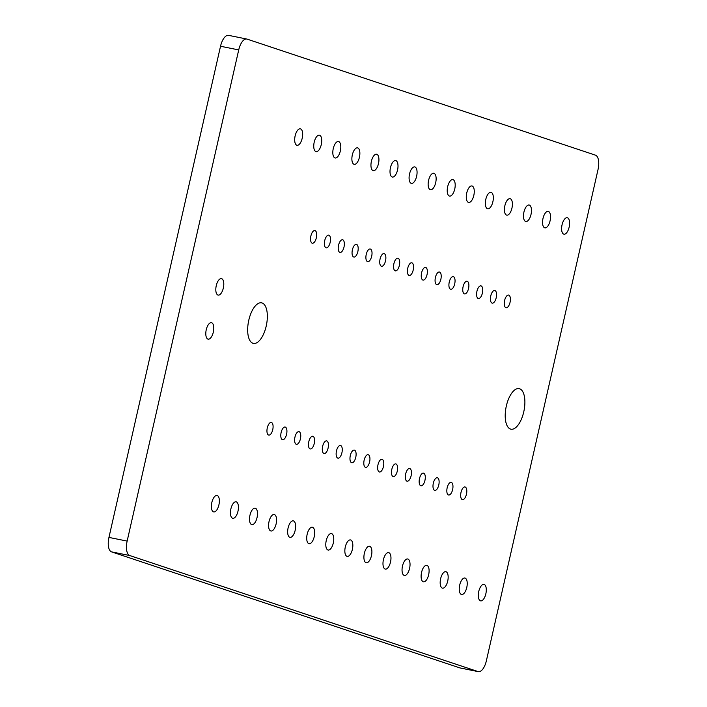 <?xml version="1.0" encoding="UTF-8"?>
<svg xmlns="http://www.w3.org/2000/svg" width="707" height="707" viewBox="0 0 707 707"><rect width="100%" height="100%" fill="white"/><g stroke="black" fill="none" stroke-linecap="round" stroke-linejoin="round"><path stroke-width="1.06" d="M478.047 671.57L129.735 555.543A12.965 5.727 -78.6 0 1 127.145 541.094L238.719 49.923L220.531 46.247L108.949 537.417A12.965 5.727 -78.6 0 0 111.547 551.867L459.85 667.894A12.965 5.727 -78.6 0 0 460.151 667.974L478.347 671.65A12.965 5.727 -78.6 0 1 478.047 671.57L459.85 667.894M238.719 49.923A12.965 5.727 -78.6 0 1 246.752 39.026A12.965 5.727 -78.6 0 1 247.052 39.106L595.488 155.178A12.806 5.656 -78.6 0 1 598.051 169.441L486.381 660.753A12.965 5.727 -78.6 0 1 478.347 671.65M220.531 46.247A12.965 5.727 -78.6 0 1 228.564 35.35L246.752 39.026M300.537 128.86A8.404 3.712 -78.6 0 1 302.26 138.006A8.404 3.712 -78.6 0 1 297.011 145.28A8.404 3.712 -78.6 0 1 295.04 136.31A8.404 3.712 -78.6 0 1 300.342 128.807A8.404 3.712 -78.6 0 1 300.537 128.86M319.599 135.214A8.404 3.712 -78.6 0 1 321.332 144.352A8.404 3.712 -78.6 0 1 316.073 151.634A8.404 3.712 -78.6 0 1 314.102 142.664A8.404 3.712 -78.6 0 1 319.405 135.161A8.404 3.712 -78.6 0 1 319.599 135.214M221.662 278.673A8.404 3.712 -78.6 0 1 223.385 287.811A8.404 3.712 -78.6 0 1 218.136 295.093A8.404 3.712 -78.6 0 1 216.165 286.114A8.404 3.712 -78.6 0 1 221.468 278.62A8.404 3.712 -78.6 0 1 221.662 278.673M338.671 141.568A8.404 3.712 -78.6 0 1 340.394 150.706A8.404 3.712 -78.6 0 1 335.145 157.988A8.404 3.712 -78.6 0 1 333.174 149.009A8.404 3.712 -78.6 0 1 338.476 141.515A8.404 3.712 -78.6 0 1 338.671 141.568M357.733 147.913A8.404 3.712 -78.6 0 1 359.465 157.06A8.404 3.712 -78.6 0 1 354.207 164.333A8.404 3.712 -78.6 0 1 352.236 155.363A8.404 3.712 -78.6 0 1 357.539 147.86A8.404 3.712 -78.6 0 1 357.733 147.913M376.804 154.267A8.404 3.712 -78.6 0 1 378.528 163.405A8.404 3.712 -78.6 0 1 373.278 170.687A8.404 3.712 -78.6 0 1 371.308 161.717A8.404 3.712 -78.6 0 1 376.61 154.214A8.404 3.712 -78.6 0 1 376.804 154.267M395.867 160.622A8.404 3.712 -78.6 0 1 397.599 169.76A8.404 3.712 -78.6 0 1 392.341 177.042A8.404 3.712 -78.6 0 1 390.37 168.072A8.404 3.712 -78.6 0 1 395.673 160.569A8.404 3.712 -78.6 0 1 395.867 160.622M315.039 230.588A6.46 2.855 -78.6 0 1 316.374 237.614A6.46 2.855 -78.6 0 1 312.335 243.217A6.46 2.855 -78.6 0 1 310.815 236.315A6.46 2.855 -78.6 0 1 314.898 230.544A6.46 2.855 -78.6 0 1 315.039 230.588M328.879 235.192A6.46 2.855 -78.6 0 1 330.213 242.227A6.46 2.855 -78.6 0 1 326.166 247.821A6.46 2.855 -78.6 0 1 324.654 240.919A6.46 2.855 -78.6 0 1 328.728 235.157A6.46 2.855 -78.6 0 1 328.879 235.192M342.718 239.806A6.46 2.855 -78.6 0 1 344.053 246.831A6.46 2.855 -78.6 0 1 340.005 252.434A6.46 2.855 -78.6 0 1 338.494 245.532A6.46 2.855 -78.6 0 1 342.568 239.761A6.46 2.855 -78.6 0 1 342.718 239.806M356.558 244.41A6.46 2.855 -78.6 0 1 357.883 251.445A6.46 2.855 -78.6 0 1 353.845 257.039A6.46 2.855 -78.6 0 1 352.325 250.145A6.46 2.855 -78.6 0 1 356.408 244.375A6.46 2.855 -78.6 0 1 356.558 244.41M370.388 249.023A6.46 2.855 -78.6 0 1 371.723 256.049A6.46 2.855 -78.6 0 1 367.684 261.652A6.46 2.855 -78.6 0 1 366.164 254.75A6.46 2.855 -78.6 0 1 370.238 248.979A6.46 2.855 -78.6 0 1 370.388 249.023M384.228 253.627A6.46 2.855 -78.6 0 1 385.562 260.662A6.46 2.855 -78.6 0 1 381.515 266.265A6.46 2.855 -78.6 0 1 380.004 259.363A6.46 2.855 -78.6 0 1 384.078 253.592A6.46 2.855 -78.6 0 1 384.228 253.627M211.649 322.737A8.404 3.712 -78.6 0 1 213.373 331.883A8.404 3.712 -78.6 0 1 208.123 339.157A8.404 3.712 -78.6 0 1 206.152 330.187A8.404 3.712 -78.6 0 1 211.455 322.684A8.404 3.712 -78.6 0 1 211.649 322.737M262.085 302.967A20.68 9.129 -78.6 0 1 266.345 325.476A20.68 9.129 -78.6 0 1 253.406 343.39A20.68 9.129 -78.6 0 1 248.555 321.305A20.68 9.129 -78.6 0 1 261.608 302.843A20.68 9.129 -78.6 0 1 262.085 302.967M217.235 495.519A8.404 3.712 -78.6 0 1 218.958 504.665A8.404 3.712 -78.6 0 1 213.708 511.939A8.404 3.712 -78.6 0 1 211.738 502.969A8.404 3.712 -78.6 0 1 217.04 495.466A8.404 3.712 -78.6 0 1 217.235 495.519M236.297 501.873A8.404 3.712 -78.6 0 1 238.029 511.011A8.404 3.712 -78.6 0 1 232.771 518.293A8.404 3.712 -78.6 0 1 230.8 509.323A8.404 3.712 -78.6 0 1 236.103 501.82A8.404 3.712 -78.6 0 1 236.297 501.873M271.444 422.477A6.46 2.855 -78.6 0 1 272.778 429.511A6.46 2.855 -78.6 0 1 268.74 435.105A6.46 2.855 -78.6 0 1 267.219 428.203A6.46 2.855 -78.6 0 1 271.294 422.433A6.46 2.855 -78.6 0 1 271.444 422.477M285.283 427.081A6.46 2.855 -78.6 0 1 286.618 434.116A6.46 2.855 -78.6 0 1 282.57 439.719A6.46 2.855 -78.6 0 1 281.059 432.817A6.46 2.855 -78.6 0 1 285.133 427.046A6.46 2.855 -78.6 0 1 285.283 427.081M299.123 431.694A6.46 2.855 -78.6 0 1 300.448 438.729A6.46 2.855 -78.6 0 1 296.41 444.323A6.46 2.855 -78.6 0 1 294.89 437.421A6.46 2.855 -78.6 0 1 298.973 431.65A6.46 2.855 -78.6 0 1 299.123 431.694M255.368 508.227A8.404 3.712 -78.6 0 1 257.092 517.365A8.404 3.712 -78.6 0 1 251.842 524.647A8.404 3.712 -78.6 0 1 249.871 515.677A8.404 3.712 -78.6 0 1 255.174 508.174A8.404 3.712 -78.6 0 1 255.368 508.227M274.431 514.572A8.404 3.712 -78.6 0 1 276.163 523.719A8.404 3.712 -78.6 0 1 270.905 530.992A8.404 3.712 -78.6 0 1 268.934 522.022A8.404 3.712 -78.6 0 1 274.236 514.519A8.404 3.712 -78.6 0 1 274.431 514.572M312.954 436.307A6.46 2.855 -78.6 0 1 314.288 443.333A6.46 2.855 -78.6 0 1 310.249 448.936A6.46 2.855 -78.6 0 1 308.729 442.034A6.46 2.855 -78.6 0 1 312.812 436.263A6.46 2.855 -78.6 0 1 312.954 436.307M326.793 440.912A6.46 2.855 -78.6 0 1 328.128 447.946A6.46 2.855 -78.6 0 1 324.08 453.541A6.46 2.855 -78.6 0 1 322.569 446.638A6.46 2.855 -78.6 0 1 326.643 440.876A6.46 2.855 -78.6 0 1 326.793 440.912M340.633 445.525A6.46 2.855 -78.6 0 1 341.958 452.551A6.46 2.855 -78.6 0 1 337.919 458.154A6.46 2.855 -78.6 0 1 336.408 451.252A6.46 2.855 -78.6 0 1 340.482 445.481A6.46 2.855 -78.6 0 1 340.633 445.525M293.493 520.926A8.404 3.712 -78.6 0 1 295.226 530.064A8.404 3.712 -78.6 0 1 289.976 537.347A8.404 3.712 -78.6 0 1 288.005 528.376A8.404 3.712 -78.6 0 1 293.299 520.873A8.404 3.712 -78.6 0 1 293.493 520.926M312.565 527.281A8.404 3.712 -78.6 0 1 314.297 536.419A8.404 3.712 -78.6 0 1 309.039 543.701A8.404 3.712 -78.6 0 1 307.068 534.731A8.404 3.712 -78.6 0 1 312.37 527.228A8.404 3.712 -78.6 0 1 312.565 527.281M414.929 166.967A8.404 3.712 -78.6 0 1 416.662 176.114A8.404 3.712 -78.6 0 1 411.412 183.387A8.404 3.712 -78.6 0 1 409.441 174.417A8.404 3.712 -78.6 0 1 414.735 166.914A8.404 3.712 -78.6 0 1 414.929 166.967M434.001 173.321A8.404 3.712 -78.6 0 1 435.733 182.459A8.404 3.712 -78.6 0 1 430.475 189.741A8.404 3.712 -78.6 0 1 428.504 180.771A8.404 3.712 -78.6 0 1 433.806 173.268A8.404 3.712 -78.6 0 1 434.001 173.321M453.063 179.675A8.404 3.712 -78.6 0 1 454.795 188.813A8.404 3.712 -78.6 0 1 449.546 196.095A8.404 3.712 -78.6 0 1 447.575 187.125A8.404 3.712 -78.6 0 1 452.869 179.622A8.404 3.712 -78.6 0 1 453.063 179.675M472.135 186.021A8.404 3.712 -78.6 0 1 473.867 195.167A8.404 3.712 -78.6 0 1 468.608 202.441A8.404 3.712 -78.6 0 1 466.638 193.471A8.404 3.712 -78.6 0 1 471.94 185.968A8.404 3.712 -78.6 0 1 472.135 186.021M491.197 192.375A8.404 3.712 -78.6 0 1 492.929 201.513A8.404 3.712 -78.6 0 1 487.68 208.795A8.404 3.712 -78.6 0 1 485.7 199.825A8.404 3.712 -78.6 0 1 491.003 192.322A8.404 3.712 -78.6 0 1 491.197 192.375M398.068 258.241A6.46 2.855 -78.6 0 1 399.393 265.275A6.46 2.855 -78.6 0 1 395.354 270.869A6.46 2.855 -78.6 0 1 393.834 263.967A6.46 2.855 -78.6 0 1 397.917 258.196A6.46 2.855 -78.6 0 1 398.068 258.241M411.898 262.845A6.46 2.855 -78.6 0 1 413.233 269.88A6.46 2.855 -78.6 0 1 409.194 275.483A6.46 2.855 -78.6 0 1 407.674 268.58A6.46 2.855 -78.6 0 1 411.757 262.81A6.46 2.855 -78.6 0 1 411.898 262.845M425.738 267.458A6.46 2.855 -78.6 0 1 427.072 274.493A6.46 2.855 -78.6 0 1 423.025 280.087A6.46 2.855 -78.6 0 1 421.513 273.185A6.46 2.855 -78.6 0 1 425.587 267.414A6.46 2.855 -78.6 0 1 425.738 267.458M439.577 272.071A6.46 2.855 -78.6 0 1 440.903 279.097A6.46 2.855 -78.6 0 1 436.864 284.7A6.46 2.855 -78.6 0 1 435.344 277.798A6.46 2.855 -78.6 0 1 439.427 272.027A6.46 2.855 -78.6 0 1 439.577 272.071M453.417 276.676A6.46 2.855 -78.6 0 1 454.742 283.71A6.46 2.855 -78.6 0 1 450.704 289.304A6.46 2.855 -78.6 0 1 449.184 282.402A6.46 2.855 -78.6 0 1 453.267 276.64A6.46 2.855 -78.6 0 1 453.417 276.676M467.247 281.289A6.46 2.855 -78.6 0 1 468.582 288.315A6.46 2.855 -78.6 0 1 464.534 293.918A6.46 2.855 -78.6 0 1 463.023 287.015A6.46 2.855 -78.6 0 1 467.097 281.245A6.46 2.855 -78.6 0 1 467.247 281.289M510.268 198.729A8.404 3.712 -78.6 0 1 512.001 207.867A8.404 3.712 -78.6 0 1 506.742 215.149A8.404 3.712 -78.6 0 1 504.771 206.179A8.404 3.712 -78.6 0 1 510.074 198.676A8.404 3.712 -78.6 0 1 510.268 198.729M529.331 205.074A8.404 3.712 -78.6 0 1 531.063 214.221A8.404 3.712 -78.6 0 1 525.805 221.494A8.404 3.712 -78.6 0 1 523.834 212.524A8.404 3.712 -78.6 0 1 529.136 205.03A8.404 3.712 -78.6 0 1 529.331 205.074M548.402 211.428A8.404 3.712 -78.6 0 1 550.134 220.575A8.404 3.712 -78.6 0 1 544.876 227.848A8.404 3.712 -78.6 0 1 542.905 218.878A8.404 3.712 -78.6 0 1 548.208 211.375A8.404 3.712 -78.6 0 1 548.402 211.428M567.465 217.783A8.404 3.712 -78.6 0 1 569.197 226.92A8.404 3.712 -78.6 0 1 563.939 234.203A8.404 3.712 -78.6 0 1 561.968 225.233A8.404 3.712 -78.6 0 1 567.27 217.729A8.404 3.712 -78.6 0 1 567.465 217.783M481.087 285.893A6.46 2.855 -78.6 0 1 482.421 292.928A6.46 2.855 -78.6 0 1 478.374 298.522A6.46 2.855 -78.6 0 1 476.863 291.629A6.46 2.855 -78.6 0 1 480.937 285.858A6.46 2.855 -78.6 0 1 481.087 285.893M494.927 290.506A6.46 2.855 -78.6 0 1 496.252 297.532A6.46 2.855 -78.6 0 1 492.213 303.135A6.46 2.855 -78.6 0 1 490.693 296.233A6.46 2.855 -78.6 0 1 494.776 290.462A6.46 2.855 -78.6 0 1 494.927 290.506M508.757 295.111A6.46 2.855 -78.6 0 1 510.092 302.145A6.46 2.855 -78.6 0 1 506.053 307.748A6.46 2.855 -78.6 0 1 504.533 300.846A6.46 2.855 -78.6 0 1 508.607 295.075A6.46 2.855 -78.6 0 1 508.757 295.111M354.472 450.129A6.46 2.855 -78.6 0 1 355.798 457.164A6.46 2.855 -78.6 0 1 351.759 462.758A6.46 2.855 -78.6 0 1 350.239 455.865A6.46 2.855 -78.6 0 1 354.322 450.094A6.46 2.855 -78.6 0 1 354.472 450.129M368.303 454.742A6.46 2.855 -78.6 0 1 369.637 461.777A6.46 2.855 -78.6 0 1 365.59 467.371A6.46 2.855 -78.6 0 1 364.078 460.469A6.46 2.855 -78.6 0 1 368.153 454.698A6.46 2.855 -78.6 0 1 368.303 454.742M382.142 459.347A6.46 2.855 -78.6 0 1 383.477 466.381A6.46 2.855 -78.6 0 1 379.429 471.984A6.46 2.855 -78.6 0 1 377.918 465.082A6.46 2.855 -78.6 0 1 381.992 459.311A6.46 2.855 -78.6 0 1 382.142 459.347M331.627 533.626A8.404 3.712 -78.6 0 1 333.359 542.773A8.404 3.712 -78.6 0 1 328.11 550.046A8.404 3.712 -78.6 0 1 326.139 541.076A8.404 3.712 -78.6 0 1 331.433 533.573A8.404 3.712 -78.6 0 1 331.627 533.626M350.699 539.98A8.404 3.712 -78.6 0 1 352.431 549.127A8.404 3.712 -78.6 0 1 347.172 556.4A8.404 3.712 -78.6 0 1 345.202 547.43A8.404 3.712 -78.6 0 1 350.504 539.927A8.404 3.712 -78.6 0 1 350.699 539.98M395.982 463.96A6.46 2.855 -78.6 0 1 397.307 470.995A6.46 2.855 -78.6 0 1 393.269 476.589A6.46 2.855 -78.6 0 1 391.749 469.687A6.46 2.855 -78.6 0 1 395.832 463.916A6.46 2.855 -78.6 0 1 395.982 463.96M409.813 468.564A6.46 2.855 -78.6 0 1 411.147 475.599A6.46 2.855 -78.6 0 1 407.108 481.202A6.46 2.855 -78.6 0 1 405.588 474.3A6.46 2.855 -78.6 0 1 409.662 468.529A6.46 2.855 -78.6 0 1 409.813 468.564M423.652 473.177A6.46 2.855 -78.6 0 1 424.987 480.212A6.46 2.855 -78.6 0 1 420.939 485.806A6.46 2.855 -78.6 0 1 419.428 478.904A6.46 2.855 -78.6 0 1 423.502 473.133A6.46 2.855 -78.6 0 1 423.652 473.177M369.761 546.334A8.404 3.712 -78.6 0 1 371.493 555.472A8.404 3.712 -78.6 0 1 366.235 562.754A8.404 3.712 -78.6 0 1 364.264 553.784A8.404 3.712 -78.6 0 1 369.567 546.281A8.404 3.712 -78.6 0 1 369.761 546.334M388.832 552.68A8.404 3.712 -78.6 0 1 390.564 561.826A8.404 3.712 -78.6 0 1 385.306 569.1A8.404 3.712 -78.6 0 1 383.335 560.13A8.404 3.712 -78.6 0 1 388.638 552.635A8.404 3.712 -78.6 0 1 388.832 552.68M407.895 559.034A8.404 3.712 -78.6 0 1 409.627 568.181A8.404 3.712 -78.6 0 1 404.369 575.454A8.404 3.712 -78.6 0 1 402.398 566.484A8.404 3.712 -78.6 0 1 407.7 558.981A8.404 3.712 -78.6 0 1 407.895 559.034M519.627 388.762A20.68 9.129 -78.6 0 1 523.887 411.262A20.68 9.129 -78.6 0 1 510.949 429.184A20.68 9.129 -78.6 0 1 506.097 407.099A20.68 9.129 -78.6 0 1 519.15 388.638A20.68 9.129 -78.6 0 1 519.627 388.762M437.492 477.791A6.46 2.855 -78.6 0 1 438.817 484.816A6.46 2.855 -78.6 0 1 434.778 490.419A6.46 2.855 -78.6 0 1 433.258 483.517A6.46 2.855 -78.6 0 1 437.341 477.746A6.46 2.855 -78.6 0 1 437.492 477.791M451.331 482.395A6.46 2.855 -78.6 0 1 452.657 489.43A6.46 2.855 -78.6 0 1 448.618 495.024A6.46 2.855 -78.6 0 1 447.098 488.13A6.46 2.855 -78.6 0 1 451.181 482.36A6.46 2.855 -78.6 0 1 451.331 482.395M465.162 487.008A6.46 2.855 -78.6 0 1 466.496 494.034A6.46 2.855 -78.6 0 1 462.449 499.637A6.46 2.855 -78.6 0 1 460.937 492.735A6.46 2.855 -78.6 0 1 465.012 486.964A6.46 2.855 -78.6 0 1 465.162 487.008M426.966 565.388A8.404 3.712 -78.6 0 1 428.698 574.526A8.404 3.712 -78.6 0 1 423.44 581.808A8.404 3.712 -78.6 0 1 421.469 572.838A8.404 3.712 -78.6 0 1 426.772 565.335A8.404 3.712 -78.6 0 1 426.966 565.388M446.029 571.733A8.404 3.712 -78.6 0 1 447.761 580.88A8.404 3.712 -78.6 0 1 442.502 588.153A8.404 3.712 -78.6 0 1 440.532 579.183A8.404 3.712 -78.6 0 1 445.834 571.689A8.404 3.712 -78.6 0 1 446.029 571.733M465.1 578.087A8.404 3.712 -78.6 0 1 466.823 587.234A8.404 3.712 -78.6 0 1 461.574 594.507A8.404 3.712 -78.6 0 1 459.603 585.537A8.404 3.712 -78.6 0 1 464.906 578.034A8.404 3.712 -78.6 0 1 465.1 578.087M484.162 584.442A8.404 3.712 -78.6 0 1 485.895 593.58A8.404 3.712 -78.6 0 1 480.636 600.862A8.404 3.712 -78.6 0 1 478.666 591.892A8.404 3.712 -78.6 0 1 483.968 584.389A8.404 3.712 -78.6 0 1 484.162 584.442M127.145 541.094L108.949 537.417M129.735 555.543L111.547 551.867"/></g></svg>
